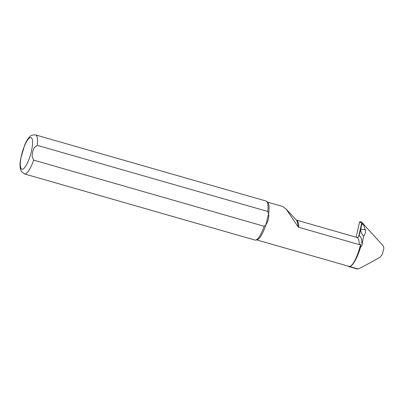 <?xml version="1.0" encoding="UTF-8"?>
<svg xmlns="http://www.w3.org/2000/svg" width="404" height="404" viewBox="0 0 404 404"><rect width="100%" height="100%" fill="white"/><g stroke="black" fill="none" stroke-linecap="round" stroke-linejoin="round"><path stroke-width="0.61" d="M363.605 224.397L382.603 245.112C383.664 246.369 384.017 247.793 383.659 249.374L382.24 254.49L380.088 257.181C368.534 263.746 361.191 267.67 358.055 268.953L357.515 269.084L348.97 266.635A19.902 5.181 -74 0 0 349.874 266.605A22.69 5.909 -74 0 0 360.459 247.546L361.934 245.263L363.519 236.325C365.191 234.32 365.807 232.189 365.383 229.927L363.408 224.614L363.605 224.397L361.812 224.306L360.752 229.028C360.767 233.896 362.63 234.244 363.519 236.325M361.812 224.306L359.116 235.855C358.707 237.077 357.888 237.582 356.661 237.37M267.478 202.106L282.664 206.464L286.214 209.156L297.935 226.578L298.778 227.285L359.272 244.642L360.54 244.324A25.755 6.706 106 0 1 360.459 247.546M356.843 237.416L356.828 237.411A25.356 6.6 106 0 1 359.272 244.642M348.399 265.999L348.329 266.246A19.902 5.181 -74 0 0 348.97 266.635M361.777 224.043A0.783 0.752 -79.9 0 1 362.878 223.821L363.529 224.331M256.641 239.88L349.041 266.387A19.65 5.116 -74 0 0 360.54 244.324M267.751 211.479L268.584 213.635A19.65 5.116 -74 0 0 267.746 202.343L266.675 201.384A20.286 5.282 -74 0 0 266.079 201.046L35.567 134.911C32.33 134.704 30.103 135.638 28.886 137.713C27.361 139.582 25.947 142.072 24.639 145.193L20.629 159.004C20.028 162.504 19.887 165.504 20.2 167.993L21.165 171.195L24.381 173.907A20.286 5.282 -74 0 0 33.689 160.141L32.052 156.292L32.638 151.934L34.087 147.819L37.239 145.349L267.751 211.479A20.286 5.282 -74 0 0 266.675 201.384M24.381 173.907L254.894 240.037A20.286 5.282 -74 0 0 255.575 240.067L256.995 239.819A19.65 5.116 -74 0 0 265.893 224.846L268.584 213.635C269.125 217.579 268.226 221.316 265.893 224.846L264.201 226.275L33.689 160.141M255.575 240.067A20.286 5.282 -74 0 0 264.201 226.275M356.156 237.219L359.515 222.362A1.015 0.98 -79.9 0 1 361.065 221.771L362.186 222.639A0.273 0.263 -79.9 0 1 362.221 222.675L364.6 225.392M358.595 236.83L361.767 222.801A0.273 0.263 -79.9 0 1 362.186 222.639M359.116 235.855A27.487 7.156 106 0 1 361.934 245.263M356.828 237.411L296.329 220.054A25.356 6.6 106 0 1 298.778 227.285M365.383 229.927L360.752 229.028M37.239 145.349A20.286 5.282 -74 0 0 35.567 134.911M31.265 151.934A16.478 4.293 -74 0 0 27.321 140.425A16.478 4.293 -74 0 0 20.745 167.827A16.478 4.293 -74 0 0 31.265 151.934M286.224 209.151L296.374 220.109A25.624 6.671 106 0 1 297.935 226.578M358.055 268.953L349.874 266.605M359.515 222.362L361.767 222.801"/></g></svg>
